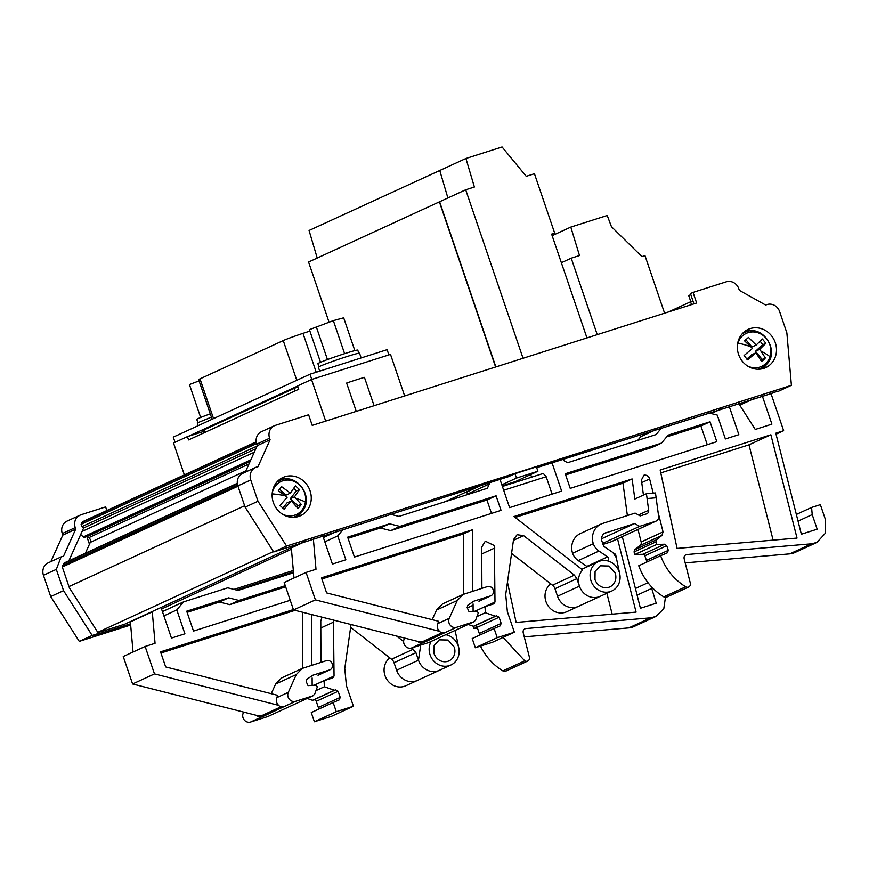 <?xml version="1.0" encoding="UTF-8"?>
<svg xmlns="http://www.w3.org/2000/svg" width="869" height="869" viewBox="0 0 869 869"><rect width="100%" height="100%" fill="white"/><g stroke="black" fill="none" stroke-linecap="round" stroke-linejoin="round"><path stroke-width="1.3" d="M358.799 353.205L357.756 350.12A21.041 0.956 161.2 0 0 357.615 350.066A21.041 0.956 161.2 0 0 336.509 356.344A21.041 0.956 161.2 0 0 317.913 363.687L318.956 366.772M319.705 371.128L318.38 367.229A21.747 0.988 -18.8 0 1 336.542 360.005A21.747 0.988 -18.8 0 1 359.549 353.216L361.156 357.93M175.049 442.299L173.279 437.107L309.994 374.224L387.118 349.664L388.899 354.889M198.165 425.658L197.241 422.942L211.417 417.12M212.134 419.238L198.664 379.666A18.238 0.826 -18.8 0 1 200.011 378.851L283.251 340.572A18.238 0.826 -18.8 0 1 302.999 333.348L309.896 331.089M203.259 431.567L187.422 436.607L188.551 439.92L298.762 389.236L297.632 385.912L311.536 379.514L390.507 354.378L404.661 395.96M203.726 432.947L202.911 430.546A14.023 0.641 -18.8 0 1 203.954 429.927L294.08 388.465A14.023 0.641 -18.8 0 1 297.958 386.89M374.083 405.693L364.448 377.385A22.442 1.021 161.2 0 0 346.633 383.055L356.268 411.363M200.652 417.468L189.442 384.543L199.077 380.894M690.812 294.624L688.726 295.579L690.822 301.728M106.854 510.537L105.627 506.92L80.958 514.774C75.581 517.142 73.648 521.433 75.158 527.646L75.679 529.178L63.524 556.182L61.112 556.899L56.322 569.38L63.567 590.659L92.157 635.467L98.49 633.447L69.39 587.835L62.449 567.435L63.893 563.34A1.749 1.608 65.3 0 1 64.534 562.775L237.313 483.305M664.589 313.209L644.994 255.649L641.93 256.627L611.45 226.69L607.225 215.479L570.803 227.07L579.493 255.551L571.226 258.18L597.253 334.652M523.051 358.267L465.697 189.79L474.387 187.02L465.925 158.473L502.065 146.959L526.245 176.32L534.446 173.713L554.683 233.142L551.619 234.119L586.955 337.922M329.025 322.117L308.571 262.025L439.388 201.858L495.602 367.011M317.228 258.039L309.06 230.47L439.91 170.433M245.297 472.182L257.224 445.678L270.096 439.757L269.586 438.226A10.526 9.624 -114.7 0 1 274.365 425.745A10.526 9.624 -114.7 0 1 275.375 425.354L308.614 414.774L312.232 425.386L696.645 302.999L693.038 292.386L726.278 281.806A10.526 9.624 -114.7 0 1 738.846 288.834L739.367 290.365L765.73 305.106A10.526 9.624 -114.7 0 1 766.045 304.943A10.526 9.624 -114.7 0 1 779.623 311.58L786.869 332.86L791.398 385.325L778.526 391.246L772.139 392.734M68.868 560.777L83.609 528.037L81.284 525.702L83.239 521.4L82.522 521.737M50.869 561.602L62.807 535.098L62.286 533.577A10.526 9.624 65.3 0 1 67.076 521.096L80.958 514.774M554.683 233.142L551.674 234.282M61.112 556.899L48.24 562.819A10.526 9.624 65.3 0 0 43.45 575.3L50.695 596.579L79.275 641.387L130.719 625.007M256.181 441.865L83.25 521.4M255.844 448.752L83.533 528.004M254.28 452.228L82.088 531.426M80.708 534.478L83.272 536.923A1.401 1.282 -114.7 0 0 83.554 537.129L83.696 537.216A1.401 1.282 -114.7 0 0 84.836 537.27L250.239 461.189M86.444 536.531A1.401 1.282 -114.7 0 1 86.813 536.673L88.671 537.715A3.509 3.204 -114.7 0 1 90.267 542.397L85.412 553.173M514.991 473.692L516.479 478.069L537.9 471.248L536.412 466.87L514.991 473.692L508.55 476.647L273.702 551.967L245.112 507.159L237.867 485.88A10.526 9.624 -114.7 0 1 242.657 473.399L255.529 467.479A10.526 9.624 -114.7 0 1 257.941 466.762L270.096 439.757M516.479 478.069L501.837 484.804M772.193 393.266L536.694 467.696M537.9 471.248L515.502 481.556L515.73 482.219M515.502 481.556L502.173 485.793M273.431 551.543L97.773 632.328M98.001 632.675L124.778 624.148L303.672 541.876M291.506 549.197L161.547 608.973M233.935 589.399L293.342 570.488M337.248 531.187L323.377 537.563M293.537 572.758L238.008 590.431L227.721 587.824L183.468 601.913L162.438 611.591M721.14 408.973L711.211 413.535M655.552 429.851L640.833 436.618L637.672 440.409M754.813 398.252L740.084 405.019L740.562 406.41M488.965 482.882L489.334 483.957L487.4 488.248L398.947 516.414L390.442 514.252M343.266 529.275L337.737 535.901L345.862 559.777L332.403 564.068L322.779 535.793M313.361 538.791L316.001 569.282L306.073 572.443L315.414 599.882L439.366 631.274A6.311 5.779 65.3 0 0 445.015 632.61L424.278 642.31L417.478 641.344A6.311 5.779 -114.7 0 0 423.127 642.68L424.278 642.31M321.878 579.004L463.383 533.957L472.519 529.753L321.487 577.831L326.614 592.919L438.704 621.313L437.65 623.66L437.476 628.396L439.366 631.274M472.519 529.753L472.779 591.257M481.893 588.356L481.719 547.101L485.315 541.159L494.374 545.58L494.993 602.021L493.711 603.879L485.032 606.638L474.919 611.287M478.971 635.445A2.107 1.923 65.3 0 0 479.286 633.436L477.2 627.309A2.107 1.923 65.3 0 0 474.68 625.897L496.568 615.828L495.352 616.219L485.315 612.732L485.032 606.638M496.568 615.828L499.088 617.24L501.174 623.377L500.175 625.886L494.092 628.483L497.231 637.683L514.361 632.219L507.366 611.657L505.704 594.515L513.536 539.627L517.055 534.728L523.605 535.63L574.376 575.126L576.864 578.656L579.417 586.151C577.537 579.895 578.613 574.485 582.632 569.945L514.003 516.544L632.111 478.938L634.837 499.023L646.438 493.69L655.476 492.951L656.128 497.785L647.079 498.524L648.676 510.288A3.509 3.204 65.3 0 1 646.579 513.872L640.149 515.914L635.12 513.101L602.684 523.431A16.837 15.403 65.3 0 0 601.066 524.061A16.837 15.403 65.3 0 0 593.31 543.712A14.023 12.829 65.3 0 0 598.969 551.044L607.572 556.855A2.107 1.923 65.3 0 1 606.562 560.646M643.44 495.069L641.398 480.057L644.005 475.169C646.569 474.832 648.415 475.962 649.523 478.547L653.238 493.136M658.105 512.352L663.047 531.904L661.972 535.402L656.486 539.779L634.598 549.849L640.084 545.471A3.509 3.204 65.3 0 0 641.159 541.974L663.047 531.904M646.134 562.352A2.107 1.923 65.3 0 0 646.427 560.386L644.852 555.769A2.107 1.923 65.3 0 0 642.843 554.281L664.731 544.211L656.812 544.418L655.943 541.865L656.486 539.779M664.731 544.211L666.74 545.699L668.315 550.316L667.316 552.825L660.636 555.682C665.578 569.076 673.931 579.449 685.706 586.803A3.509 3.204 65.3 0 0 690.334 583.153L684.131 558.658C683.805 556.366 684.696 554.987 686.803 554.531L811.624 543.788L816.936 542.386L825.409 533.197L825.55 519.923L820.358 504.661L811.592 507.453L812.211 514.611L817.175 529.188L801.359 534.229L775.789 433.197L783.642 430.698L770.857 393.146M685.815 554.791L684.978 555.378M762.287 395.873L771.911 424.137L755.259 429.449L738.639 403.401M729.232 406.399L738.856 434.663L725.387 438.954L717.262 415.078L708.746 412.916M661.57 427.939L656.052 434.565L567.598 462.721L563.405 460.374L563.036 459.299M552.021 462.808L561.646 491.083L509.614 507.648L499.99 479.373M399.849 526.418L496.08 495.786L501.044 510.375L354.433 557.051L347.665 537.151L389.562 523.811L399.849 526.418L390.702 530.622L380.416 528.015L348.056 538.313M710.049 421.78L716.816 441.68L570.216 488.356L565.241 473.757L661.472 443.125L668.152 435.119L710.049 421.78L700.903 425.984L666.675 436.879M677.081 548.393L797.025 538.074L770.868 434.772L660.158 470.01L677.081 548.393M324.832 541.832L337.737 535.901M183.468 601.913L176.798 609.919L184.923 633.805L171.454 638.085L161.037 607.474M152.238 611.526L155.062 643.31L145.134 646.471L154.476 673.899L278.417 705.302A6.311 5.779 65.3 0 0 284.065 706.638L263.329 716.338L256.529 715.372A6.311 5.779 -114.7 0 0 262.177 716.708L263.329 716.338M293.396 609.56L160.537 651.859L165.675 666.936L277.765 695.341L276.7 697.688L276.527 702.424L278.417 705.302M311.623 614.524L311.83 665.285M320.954 662.374L320.78 621.118L322.008 617.153M333.424 619.608L334.054 676.039L332.773 677.896L324.083 680.666L313.981 685.315M318.021 709.473A2.107 1.923 65.3 0 0 318.347 707.464L316.251 701.326A2.107 1.923 65.3 0 0 313.742 699.925L335.63 689.856L334.402 690.247L324.365 686.749L324.083 680.666M335.63 689.856L338.139 691.268L340.235 697.394L339.236 699.914L333.153 702.51L336.281 711.711L353.422 706.247L346.427 685.684L344.765 668.543L351.043 624.518M396.59 636.054L403.629 641.528M411.841 647.916L415.925 652.684L418.478 660.179L420.726 645.091M480.47 646.112A56.116 51.325 65.3 0 0 502.879 670.901L524.767 660.831L503.064 637.422M524.767 660.831A3.509 3.204 65.3 0 0 529.395 657.181L523.192 632.686C522.866 630.394 523.757 629.015 525.854 628.559L650.675 617.816L655.997 616.414L663.797 608.756L665.448 597.361M524.865 628.819L524.04 629.395M651.066 586.325L656.225 603.216L640.42 608.246L622.291 536.651M290.235 600.273L193.494 631.079L186.716 611.179L228.612 597.839L238.91 600.446L285.271 585.684M507.463 582.219L516.143 622.421L636.086 612.102L617.533 538.845M163.893 615.86L176.798 609.919M502.401 486.455L543.277 473.442L546.177 476.712L552.108 494.124M449.056 623.073A6.311 5.779 65.3 0 0 456.605 627.288L473.79 621.813L475.615 620.151L478.374 612.591L476.125 611.124L468.978 611.591L467.131 607.572L467.837 605.226L473.811 601.185L490.529 595.895A4.91 4.486 65.3 0 0 489.062 586.434A4.91 4.486 65.3 0 0 487.368 586.608L463.253 594.385L457.268 600.501L449.24 618.337A6.311 5.779 65.3 0 0 449.056 623.073M432.197 619.662L436.531 610.038L442.527 603.912L463.253 594.385M485.315 612.732L477.298 616.414M495.352 616.219L473.464 626.288L468.13 624.431M655.943 541.865L634.055 551.934L634.598 549.849M656.812 544.418L634.913 554.487L634.055 551.934M688.65 587.02L666.762 597.09A3.509 3.204 65.3 0 1 663.818 596.873A56.116 51.325 65.3 0 1 638.748 565.741L660.636 555.682M685.196 562.862L789.736 553.857A18.933 17.326 65.3 0 0 795.048 552.456L816.936 542.386M491.506 513.416L486.933 499.99L496.08 495.786M660.788 472.91L748.98 444.83L770.868 434.772M748.98 444.83L773.106 540.127M288.117 697.09A6.311 5.779 65.3 0 0 295.656 701.305L312.84 695.841L314.676 694.179L317.424 686.619L315.175 685.152L308.039 685.619L306.181 681.6L306.887 679.243L312.873 675.213L329.59 669.923A4.91 4.486 65.3 0 0 328.113 660.462A4.91 4.486 65.3 0 0 326.429 660.636L302.314 668.402L296.318 674.529L288.291 692.354A6.311 5.779 65.3 0 0 288.117 697.09M271.258 693.69L275.592 684.066L281.578 677.939L302.303 668.402M324.365 686.749L316.359 690.442M334.402 690.247L312.514 700.316L307.192 698.459M477.103 627.07L473.974 628.515L473.181 626.191M524.257 636.879L628.787 627.885A18.933 17.326 65.3 0 0 634.109 626.484L655.997 616.414M606.877 593.266L612.167 614.155M474.116 621.683L428.721 642.539A3.541 3.237 65.3 0 0 429.047 642.408L474.116 621.683M463.383 533.957L463.622 594.211M486.933 499.99L390.702 530.622M661.472 443.125L652.337 447.329L565.643 474.93M707.279 444.722L700.903 425.984M313.166 695.711L267.782 716.567A3.541 3.237 65.3 0 0 268.108 716.436L313.166 695.711M302.455 612.2L302.684 668.239M160.939 653.021L295.047 610.331M285.662 586.847L229.764 604.65L219.477 602.043L187.117 612.341M86.889 536.716L89.442 544.222M791.398 385.325L286.574 546.047L257.984 501.228L245.112 507.159M257.984 501.228L250.75 479.96A10.526 9.624 -114.7 0 1 255.529 467.479M257.224 445.678L256.703 444.146A10.526 9.624 -114.7 0 1 261.493 431.665L274.365 425.745M738.552 354.356A21.041 19.248 65.3 0 0 765.708 367.63A21.041 19.248 65.3 0 0 775.289 342.668A21.041 19.248 65.3 0 0 748.122 329.394A21.041 19.248 65.3 0 0 738.552 354.356M762.341 368.782A21.041 19.248 65.3 0 0 767.012 363.742M751.924 330.948A21.041 19.248 65.3 0 0 745.059 331.208M273.333 502.467A21.041 19.248 65.3 0 0 300.489 515.741A21.041 19.248 65.3 0 0 310.059 490.779A21.041 19.248 65.3 0 0 282.903 477.505A21.041 19.248 65.3 0 0 273.333 502.467M297.122 516.892A21.041 19.248 65.3 0 0 301.793 511.841M286.705 479.047A21.041 19.248 65.3 0 0 279.84 479.308M503.683 490.246L546.177 476.712M423.127 642.68L411.537 648.013A6.311 5.779 -114.7 0 1 404.172 639.063L404.606 638.085M550.805 583.881A16.131 14.762 65.3 0 0 545.938 601.544A16.131 14.762 65.3 0 0 566.762 611.722L611.841 590.985A16.131 14.762 -114.7 0 1 591.018 580.818A16.131 14.762 -114.7 0 1 598.35 561.678A16.131 14.762 -114.7 0 1 619.173 571.845A16.131 14.762 -114.7 0 1 611.841 590.985M262.177 716.708L250.598 722.041A6.311 5.779 -114.7 0 1 243.233 713.091L243.668 712.113M389.855 657.909A16.131 14.762 65.3 0 0 385 675.571A16.131 14.762 65.3 0 0 405.823 685.75L450.892 665.013A16.131 14.762 -114.7 0 1 430.079 654.835A16.131 14.762 -114.7 0 1 431.198 641.42M656.128 497.785L647.09 498.524L646.438 493.69M602.684 543.364L639.638 526.364L655.693 521.259A4.91 4.486 65.3 0 0 658.626 516.251L656.117 497.785M603.032 544.407L610.625 541.984A4.91 4.486 65.3 0 0 611.092 541.8L656.16 521.074M747.307 365.849A18.206 16.652 65.3 0 0 765.47 363.839A18.206 16.652 65.3 0 0 770.01 356.724A18.206 16.652 65.3 0 0 763.167 335.499A18.206 16.652 65.3 0 0 742.474 335.912A18.206 16.652 65.3 0 0 737.922 343.016A18.206 16.652 65.3 0 0 737.499 344.537M750.783 346.764L744.603 340.876L748.437 337.4L756.193 345.026L762.341 338.975L765.882 343.277L759.745 349.327L765.35 357.941L763.612 359.907L761.516 361.417L755.911 352.803L747.601 359.842L744.06 355.54L752.369 348.502L750.783 346.764A30.86 8.864 -162 0 0 737.922 343.016M282.077 513.959A18.206 16.652 65.3 0 0 302.064 509.984A18.206 16.652 65.3 0 0 305.443 502.119A18.206 16.652 65.3 0 0 295.569 482.089A18.206 16.652 65.3 0 0 275.419 485.977A18.206 16.652 65.3 0 0 272.279 492.647M285.347 495.743L278.341 490.746L281.567 486.629L290.387 493.114L295.384 485.858L299.49 489.562L294.493 496.818L301.163 504.292L299.762 506.529L297.937 508.398L291.278 500.924L284.12 509.18L280.014 505.476L287.172 497.22L285.347 495.743A30.86 7.354 -170.9 0 0 272.171 493.853M604.531 533.316L634.609 523.562L601.576 538.758M594.993 579.547L595.08 571.444L600.262 565.817L609.05 566.034L615.198 573.116A11.569 10.591 65.3 0 1 609.929 586.847A11.569 10.591 65.3 0 1 594.993 579.547M434.055 653.575L434.142 645.461L439.312 639.845L448.1 640.051L454.248 647.144A11.569 10.591 65.3 0 1 448.991 660.874A11.569 10.591 65.3 0 1 434.055 653.575M601.066 524.061L580.34 533.588A16.837 15.403 65.3 0 0 572.573 553.249L593.31 543.712M572.573 553.249A14.023 12.829 65.3 0 0 578.243 560.581L586.847 566.392L607.572 556.855M297.079 507.29A13.676 12.514 65.3 0 0 297.958 505.758L301.163 504.292M299.49 489.562L296.286 491.028L290.213 498.784L297.958 505.758M296.286 491.028A13.676 12.514 65.3 0 0 293.744 488.411M279.362 489.008L286.107 495.08L290.387 493.114M291.278 500.924L286.987 502.89L282.783 508.267M761.114 360.678A13.676 12.514 65.3 0 0 762.146 359.418L765.35 357.941M765.882 343.277L762.678 344.754L755.454 351.304L762.146 359.418M762.678 344.754A13.676 12.514 65.3 0 0 760.082 341.3M745.743 339.497L751.913 346.992L756.193 345.026M755.911 352.803L751.631 354.769L746.808 359.136M458.658 647.318L455.106 630.427M619.597 573.301L616.295 557.648L612.873 552.478L615.61 554.335L616.295 557.648L612.862 552.488L603.673 546.275L601.978 541.3A7.017 6.42 65.3 0 1 601.576 538.726A7.017 6.42 65.3 0 1 603.749 533.903A7.017 6.42 65.3 0 1 605.172 532.979A7.017 6.42 65.3 0 1 605.845 532.719M634.609 523.562L639.638 526.364M294.493 496.818L290.213 498.784M759.745 349.327L755.454 351.304M445.862 634.685A2.107 1.923 65.3 0 0 447.101 634.109M445.797 634.707A16.131 14.762 -114.7 0 1 458.235 645.873A16.131 14.762 -114.7 0 1 450.892 665.013M515.187 517.457L622.964 483.142L627.375 515.567M260.298 716.317L281.132 706.736M421.237 642.3L442.071 632.708M250.598 722.041L267.782 716.567M411.537 648.013L428.721 642.539M228.612 597.839L219.477 602.043M229.764 604.65L238.91 600.446M651.261 588.639L637.107 595.146M648.013 582.697L635.413 588.487M502.879 670.901A3.509 3.204 65.3 0 0 505.823 671.118L527.711 661.048M477.581 628.417L473.974 628.515M439.301 670.347A16.131 14.762 65.3 0 1 418.478 660.179L396.59 670.238L394.037 662.743A7.017 6.42 65.3 0 0 391.539 659.223L413.427 649.154M350.631 627.385L391.539 659.223M353.422 706.247L331.534 716.317L314.393 721.77L311.265 712.58L333.153 702.51M336.281 711.711L314.393 721.77M313.742 699.925L312.514 700.316M312.134 677.983L312.167 685.565M154.476 673.899L132.588 683.968L256.529 715.372M145.134 646.471L123.246 656.54L132.588 683.968M130.35 621.596L133.055 652.022M130.448 621.889L152.336 611.83M389.562 523.811L380.416 528.015M776.039 434.196L783.642 430.698M812.211 514.611L798.046 521.128M811.592 507.453L796.362 514.459M642.843 554.281L634.913 554.487M637.987 529.438L641.159 541.974M622.964 483.142L632.111 478.938M600.24 596.319A16.131 14.762 65.3 0 1 579.417 586.151L557.529 596.221L554.976 588.726A7.017 6.42 65.3 0 0 552.488 585.195L574.376 575.126M511.569 553.368L552.488 585.195M514.361 632.219L492.473 642.289L475.343 647.753L472.204 638.552L494.092 628.483M497.231 637.683L475.343 647.753M474.68 625.897L473.464 626.288M473.073 603.955L473.105 611.537M315.414 599.882L293.526 609.94L417.478 641.344M306.073 572.443L284.185 582.512L293.526 609.94M291.289 547.568L293.994 578.004M291.397 547.872L306.116 541.094M467.587 494.559A3.509 3.204 65.3 0 0 467.446 494.026L466.772 492.039L481.491 485.26M530.698 474.561L531.589 477.168M98.49 633.447L94.623 635.228L130.611 623.768M236.509 590.051L293.472 571.921M244.645 505.78L68.966 586.586M286.574 546.047L273.702 551.967M465.925 158.473L439.757 170.498L447.893 197.969M440.887 169.976L439.877 170.302M693.038 292.386L690.464 293.57L693.962 303.857M79.275 641.387L92.157 635.467M50.695 596.579L63.567 590.659M62.807 535.098L75.679 529.178M692.995 301.032L690.562 301.804L691.528 304.639M690.562 301.804L668.424 311.993M465.697 189.79L439.388 201.858M571.226 258.18L561.363 262.72M570.803 227.07L552.141 235.651M439.627 201.782L495.851 366.924M311.536 379.514L325.69 421.096M184.369 474.887L173.518 443.005L187.422 436.607M210.298 413.84A21.041 0.956 161.2 0 0 198.262 418.5A21.041 0.956 161.2 0 0 196.774 419.401L197.828 422.486M188.334 436.314L297.665 386.032M344.406 363.264L352.705 360.624M311.775 379.449L309.994 374.224M320.52 362.286L309.407 329.655L333.348 320.618L343.679 317.815L354.834 350.598M333.348 320.618L344.602 353.661M316.218 326.548L327.461 359.57M316.24 372.236L302.999 333.348M296.785 380.296L283.251 340.572M213.535 418.586L200.011 378.851M204.812 432.447L203.954 429.927M294.939 390.996L294.08 388.465M237.356 483.707L63.285 563.775M62.286 533.577L75.158 527.646M43.45 575.3L56.322 569.38M237.628 485.076L62.275 565.73M237.976 486.205L62.329 567.001M256.236 442.256L81.686 522.53M256.54 443.603L81.089 524.3M257.039 446.09L81.795 526.69M250.848 459.842L83.272 536.923M250.652 460.277L83.554 537.129M250.565 460.461L83.696 537.216M250.066 461.591L86.813 536.673M248.99 463.97L88.671 537.715M245.905 470.813L90.267 542.397M479.351 485.945L444.971 501.761M445.015 632.61L456.605 627.288M437.65 623.66L449.24 618.337M457.268 600.501L436.531 610.038M478.938 601.229A4.91 4.486 65.3 0 0 479.416 601.044L490.529 595.895M479.416 601.044L491.007 595.71M663.818 596.873L685.706 586.803M789.736 553.857L811.624 543.788M284.065 706.638L295.656 701.305M276.7 697.688L288.291 692.354M296.318 674.529L275.592 684.066M318 675.256A4.91 4.486 65.3 0 0 318.467 675.072L329.59 669.923M318.467 675.072L330.057 669.738M628.787 627.885L650.675 617.816M237.867 485.88L250.75 479.96M269.586 438.226L256.703 444.146M405.693 638.357L404.172 639.063M244.754 712.384L243.233 713.091M557.529 596.221A16.131 14.762 65.3 0 0 578.352 606.388M610.625 541.984L655.693 521.259M396.59 670.238A16.131 14.762 65.3 0 0 417.413 680.416M467.25 607.931L473.084 605.248L467.261 607.963M758.061 369.26A19.639 17.967 65.3 0 0 761.135 368.195L765.47 365.328C781.437 352.477 762.786 322.899 744.722 332.512A19.639 17.967 65.3 0 0 741.92 334.152M758.843 369.249L761.135 368.195A19.639 17.967 65.3 0 0 765.328 365.414M770.01 356.724A30.86 8.864 -162 0 0 761.103 351.163M292.842 517.359A19.639 17.967 65.3 0 0 295.916 516.305L302.271 511.254C314.839 497.046 296.112 471.748 279.503 480.611A19.639 17.967 65.3 0 0 276.69 482.262M305.443 502.119A30.86 7.354 -170.9 0 0 296.09 498.404M578.243 560.581L598.969 551.044M638.476 514.98L648.676 510.288M415.925 652.684L394.037 662.743M318.347 707.464L340.235 697.394M338.139 691.268L316.251 701.326M313.861 685.326L334.054 676.039M320.813 627.983L333.826 621.998M646.427 560.386L668.315 550.316M644.852 555.769L666.74 545.699M661.972 535.402L640.084 545.471M641.746 482.588L649.643 478.96M576.864 578.656L554.976 588.726M513.438 540.312L523.605 535.63M479.286 633.436L501.174 623.377M499.088 617.24L477.2 627.309M474.8 611.309L494.993 602.021M481.752 553.955L494.776 547.97M467.446 494.026L489.334 483.957M256.181 441.854L82.555 521.715M293.624 517.348L295.916 516.305M277.211 481.665L279.503 480.611M742.43 333.555L744.722 332.512M581.795 569.293L598.35 561.678M479.438 485.923L445.058 501.728"/></g></svg>
